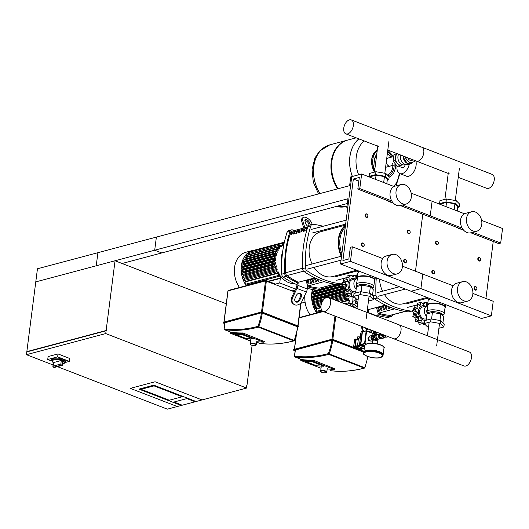 <?xml version="1.0" encoding="UTF-8"?>
<svg xmlns="http://www.w3.org/2000/svg" width="529" height="529" viewBox="0 0 529 529"><rect width="100%" height="100%" fill="white"/><g stroke="black" fill="none" stroke-linecap="round" stroke-linejoin="round"><path stroke-width="0.79" d="M347.341 203.506L122.106 263.495L161.748 252.935L154.699 250.21L156.379 237.111L37.453 268.778L26.84 351.62L106.124 330.506L105.734 333.568L246.633 388.048L246.765 385.059M154.699 250.21L35.774 281.884L115.058 260.771L106.124 330.506M57.396 366.65L167.349 409.162L177.261 406.523L130.293 388.365L177.261 406.523L181.222 405.472L138.955 389.126L181.222 405.472L182.214 405.207L173.995 402.027L186.876 398.595L195.095 401.776L182.214 405.207L173.995 402.027L186.876 398.595L195.095 401.776L196.087 401.511L153.82 385.165L196.087 401.511L202.032 399.924L155.07 381.766L202.032 399.924L246.633 388.048M154.005 385.886L141.117 389.311L169.3 400.208L182.181 396.776L154.005 385.886L182.181 396.776L169.3 400.208L141.117 389.311L154.005 385.886M138.955 389.126L153.82 385.165L138.955 389.126M130.293 388.365L155.07 381.766L130.293 388.365M62.627 360.024A6.963 2.209 -172.7 0 0 55.499 358.966A6.963 2.209 -172.7 0 0 51.531 360.434L51.644 359.555A6.963 2.209 7.3 0 1 55.77 358.087A6.963 2.209 7.3 0 1 63.017 359.257A6.963 2.209 7.3 0 1 65.464 361.327L65.351 362.2A6.963 2.209 -172.7 0 0 63.169 360.236L62.647 364.309A0.926 0.575 112.6 0 1 61.906 365.327A0.926 0.694 75.1 0 0 62.257 365.354A0.926 0.926 0 0 0 62.938 364.574L62.647 364.309A6.963 2.209 -172.7 0 0 62.382 364.203A6.963 2.209 -172.7 0 0 62.105 364.104L62.627 360.024L61.291 360.507L60.842 364.005A0.926 0.694 75.1 0 0 61.437 365.149A0.926 0.503 -70.2 0 0 62.105 364.104L60.842 364.005L52.907 366.213A0.926 0.926 0 0 0 53.469 367.186A0.926 0.575 -67.4 0 0 53.713 367.205A0.926 0.694 -104.9 0 1 53.118 366.055L53.568 362.563L61.291 360.507M63.169 360.236L62.72 364.726M51.584 360.983L47.729 359.495L48.099 356.579L58.011 353.941L69.755 358.483L69.378 361.393L65.279 362.484M47.729 359.495L57.641 356.85L69.378 361.393M58.011 353.941L57.641 356.85M247.023 384.993L252.108 345.318M226.267 303.772L115.058 260.771M53.065 364.97L26.45 354.681L105.734 333.568M106.084 330.797L26.807 351.911L26.45 354.681M106.362 330.599L26.84 351.62M300.975 303.262L305.088 302.171M304.803 297.642L303.56 297.972M351.739 176.646L350.753 176.904L349.629 185.646L97.905 252.677L96.232 265.783L347.95 198.745L346.832 207.48L347.824 207.216L351.739 176.646L361.651 174.001L359.786 188.562L357.802 189.091L359.297 177.446L353.352 179.027L342.904 260.559L348.849 258.979L350.343 247.327L352.327 246.798L350.462 261.359L340.55 263.997L351.739 176.646M347.745 207.837L346.832 207.48M364.19 245.324A1.858 1.389 75.1 0 0 362.299 242.983A1.858 1.389 75.1 0 0 361.367 244.233A1.858 1.389 75.1 0 0 363.258 246.574A1.858 1.389 75.1 0 0 364.19 245.324M364.15 245.185A1.547 1.157 -104.9 0 1 362.788 246.183A1.547 1.157 -104.9 0 1 361.803 244.272A1.547 1.157 -104.9 0 1 363.165 243.274A1.547 1.157 -104.9 0 1 364.15 245.185M434.633 272.567A1.858 1.389 75.1 0 0 432.748 270.226A1.858 1.389 75.1 0 0 431.816 271.476A1.858 1.389 75.1 0 0 433.707 273.817A1.858 1.389 75.1 0 0 434.633 272.567M434.6 272.422A1.547 1.157 -104.9 0 1 433.238 273.427A1.547 1.157 -104.9 0 1 432.253 271.516A1.547 1.157 -104.9 0 1 433.615 270.517A1.547 1.157 -104.9 0 1 434.6 272.422M365.103 215.118A1.858 1.389 -104.9 0 1 366.028 213.868A1.858 1.389 -104.9 0 1 367.919 216.209A1.858 1.389 -104.9 0 1 366.987 217.459A1.858 1.389 -104.9 0 1 365.103 215.118M365.532 215.158A1.547 1.157 75.1 0 0 366.518 217.062A1.547 1.157 75.1 0 0 367.88 216.063A1.547 1.157 75.1 0 0 366.895 214.152A1.547 1.157 75.1 0 0 365.532 215.158M435.546 242.361A1.858 1.389 -104.9 0 1 436.478 241.112A1.858 1.389 -104.9 0 1 438.369 243.446A1.858 1.389 -104.9 0 1 437.437 244.696A1.858 1.389 -104.9 0 1 435.546 242.361M435.982 242.394A1.547 1.157 75.1 0 0 436.967 244.305A1.547 1.157 75.1 0 0 438.329 243.307A1.547 1.157 75.1 0 0 437.344 241.396A1.547 1.157 75.1 0 0 435.982 242.394M406.457 261.67A1.858 1.389 -104.9 0 1 405.525 262.92A1.858 1.389 -104.9 0 1 403.64 260.579A1.858 1.389 -104.9 0 1 404.573 259.329A1.858 1.389 -104.9 0 1 406.457 261.67M406.417 261.524A1.547 1.157 75.1 0 0 405.432 259.62A1.547 1.157 75.1 0 0 404.07 260.618A1.547 1.157 75.1 0 0 405.062 262.529A1.547 1.157 75.1 0 0 406.417 261.524M476.907 288.913A1.858 1.389 -104.9 0 1 475.974 290.163A1.858 1.389 -104.9 0 1 474.09 287.822A1.858 1.389 -104.9 0 1 475.016 286.573A1.858 1.389 -104.9 0 1 476.907 288.913M476.867 288.768A1.547 1.157 75.1 0 0 475.882 286.857A1.547 1.157 75.1 0 0 474.52 287.862A1.547 1.157 75.1 0 0 475.511 289.773A1.547 1.157 75.1 0 0 476.867 288.768M407.37 231.464A1.858 1.389 75.1 0 0 409.254 233.805A1.858 1.389 75.1 0 0 410.187 232.555A1.858 1.389 75.1 0 0 408.302 230.214A1.858 1.389 75.1 0 0 407.37 231.464M407.799 231.497A1.547 1.157 -104.9 0 1 409.162 230.499A1.547 1.157 -104.9 0 1 410.154 232.41A1.547 1.157 -104.9 0 1 408.791 233.408A1.547 1.157 -104.9 0 1 407.799 231.497M477.819 258.707A1.858 1.389 75.1 0 0 479.704 261.042A1.858 1.389 75.1 0 0 480.636 259.792A1.858 1.389 75.1 0 0 478.752 257.458A1.858 1.389 75.1 0 0 477.819 258.707M478.249 258.741A1.547 1.157 -104.9 0 1 479.611 257.742A1.547 1.157 -104.9 0 1 480.596 259.653A1.547 1.157 -104.9 0 1 479.241 260.652A1.547 1.157 -104.9 0 1 478.249 258.741M382.487 334.434A1.858 1.078 111.1 0 1 381.264 334.976L381.733 335.161A1.858 1.078 -68.9 0 0 382.956 334.612M377.971 332.688L372.224 333.905L372.032 335.36L376.78 334.097L380.06 334.249M380.146 334.454L377.117 334.315L372.032 335.36M376.78 334.097L376.965 332.635M379.683 352.036A9.753 3.095 7.3 0 1 383.108 354.939L383.016 355.667A9.753 3.095 7.3 0 0 379.591 352.764A9.753 3.095 7.3 0 0 365.949 351.567A9.753 3.095 7.3 0 0 363.674 353.187L363.767 352.459A9.753 3.095 7.3 0 1 369.54 350.396A9.753 3.095 7.3 0 1 379.683 352.036M370.816 341.093L368.587 340.451L367.9 338.044L369.526 336.259M368.773 337.502L368.753 338.785M368.931 339.406L369.182 340.292L368.587 340.451M368.495 337.886L367.9 338.044M369.182 340.292L369.599 340.451M360.189 336.272A1.699 0.542 -172.7 0 0 358.298 336.213A1.699 0.542 -172.7 0 0 357.902 336.497L357.63 338.646M358.45 338.428L357.187 338.937M356.526 339.499A0.463 0.35 75.1 0 0 356.116 339.803L355.296 346.211A0.463 0.35 75.1 0 0 355.594 346.779L360.758 348.776A0.463 0.35 75.1 0 0 361.076 348.69M361.512 348.637L361.168 349.398L354.866 346.654L355.838 339.082L357.135 339.281L357.207 338.758M359.7 337.925L358.457 338.388L357.485 345.959L363.998 348.644M363.205 331.557L362.729 331.372A0.694 0.522 75.1 0 0 362.114 331.822L360.514 344.346A0.694 0.522 75.1 0 0 360.957 345.206L364.521 346.581M366.233 330.79L362.411 331.941L360.804 344.458L364.567 346.217M361.737 331.637A0.694 0.522 75.1 0 0 361.128 332.086L359.522 344.61A0.694 0.522 75.1 0 0 359.965 345.47L364.441 347.203M379.326 334.414L378.804 335.141L379.491 337.548L380.06 337.396M378.804 335.141L379.372 334.989M379.491 337.548L381.713 338.19M385.145 337.231A2.48 1.851 -104.9 0 1 384.907 337.317A2.48 1.851 -104.9 0 1 383.968 337.251A2.48 1.851 -104.9 0 1 382.718 336.034M384.702 337.357A2.48 1.851 -104.9 0 1 384.51 337.423A2.48 1.851 -104.9 0 1 383.571 337.357A2.48 1.851 -104.9 0 1 382.315 336.12M388.107 336.609A2.784 2.09 -104.9 0 1 387.493 336.371M384.338 335.148L384.319 335.214A2.784 2.09 -104.9 0 0 386.97 337.085L388.379 336.709M383.889 334.976A2.632 1.527 111.1 0 1 381.925 336.06L381.455 335.882A2.632 1.527 111.1 0 1 380.708 334.672M383.419 334.791A2.632 1.527 111.1 0 1 381.455 335.882M384.576 335.485L383.069 335.842M385.965 337.033L385.403 337.185A2.48 1.851 -104.9 0 1 383.208 335.895M384.504 337.138A2.242 1.68 -104.9 0 1 382.877 335.955M385.019 337.284L384.656 337.78L382.487 336.94L382.255 336.127M384.656 337.78L382.282 338.415L380.113 337.575L379.326 334.824L379.61 334.434M379.326 334.824L380.377 334.546M380.113 337.575L382.487 336.94M381.336 333.991L380.12 334.447L379.809 333.396M382.394 334.394L381.178 334.85L380.12 334.447M382.322 334.546L381.264 334.143M363.8 352.314A9.753 3.095 7.3 0 1 363.807 352.169A9.753 3.095 7.3 0 1 369.579 350.105A9.753 3.095 7.3 0 1 379.723 351.745A9.753 3.095 7.3 0 1 383.148 354.648A9.753 3.095 7.3 0 1 383.122 354.794M377.303 338.851L374.697 337.614L376.555 339.089L377.362 338.891L377.19 340.279A2.01 0.641 -172.7 0 0 376.483 339.678A2.01 0.641 -172.7 0 0 373.666 339.433A2.01 0.641 -172.7 0 0 373.196 339.77L373.117 339.942M374.81 337.449L374.01 336.649L376.278 334.969M374.38 336.556L375.041 335.624M373.196 339.77L374.01 336.649L374.763 337.535M373.95 337.191L374.697 337.614M373.613 336.008L374.01 336.649L374.089 336.127L373.712 335.651L373.659 336.755L374.01 336.649L373.295 338.97M373.659 336.755L373.375 337.833M376.469 334.672L375.015 335.578M374.968 335.512L374.089 336.127M373.778 335.201L373.137 335.803A2.01 1.508 -104.9 0 0 372.132 337.158A2.01 1.508 -104.9 0 0 373.223 339.552M242.289 334.659L253.563 339.016L246.296 338.567L235.021 334.209L242.289 334.659L253.563 339.016L246.296 338.567L235.021 334.209L242.289 334.659M255.937 345.153A3.095 0.979 -172.7 0 0 256.135 345.047A3.095 0.979 -172.7 0 0 256.353 344.743A3.095 0.979 -172.7 0 0 255.262 343.824A3.095 0.979 -172.7 0 0 252.042 343.301A3.095 0.979 -172.7 0 0 250.21 343.956A3.095 0.979 -172.7 0 0 250.349 344.306A3.095 0.979 -172.7 0 0 250.508 344.458M251.46 345.113A2.784 0.886 7.3 0 1 250.601 344.597A2.784 0.886 7.3 0 1 251.718 343.724A2.784 0.886 7.3 0 1 255.031 344.167A2.784 0.886 7.3 0 1 255.811 345.265A2.784 0.886 7.3 0 1 251.46 345.113M224.918 322.776L261.419 312.824L297.82 326.902M242.818 333.197A0.622 0.357 111.1 0 1 242.791 333.323L242.732 334.077L263.634 342.157L264.632 341.774A0.622 0.357 -68.9 0 0 264.652 341.641L242.844 332.959A212.969 123.898 -68.9 0 1 231.239 332.318A0.622 0.357 111.1 0 1 231.147 332.285M264.652 341.641L242.844 332.959M312.738 361.902L324.012 366.26L316.745 365.81L305.471 361.452L312.738 361.902L324.012 366.26L316.745 365.81L305.471 361.452L312.738 361.902M326.386 372.396A3.095 0.979 -172.7 0 0 326.585 372.29A3.095 0.979 -172.7 0 0 326.803 371.986A3.095 0.979 -172.7 0 0 325.712 371.06A3.095 0.979 -172.7 0 0 322.492 370.545A3.095 0.979 -172.7 0 0 320.66 371.199A3.095 0.979 -172.7 0 0 320.799 371.543A3.095 0.979 -172.7 0 0 320.958 371.695M321.91 372.356A2.784 0.886 7.3 0 1 321.05 371.841A2.784 0.886 7.3 0 1 322.168 370.961A2.784 0.886 7.3 0 1 325.48 371.404A2.784 0.886 7.3 0 1 326.261 372.509A2.784 0.886 7.3 0 1 321.91 372.356M295.367 350.019L331.868 340.068L363.807 352.162M313.267 360.441A0.622 0.357 111.1 0 1 313.241 360.566L313.181 361.32L334.077 369.401L335.082 369.011A0.622 0.357 -68.9 0 0 335.102 368.885L313.294 360.203A212.969 123.898 -68.9 0 1 301.689 359.561A0.622 0.357 111.1 0 1 301.596 359.522M335.102 368.885L313.294 360.203M386.613 159.355A4.166 3.121 -104.9 0 1 388.253 157.992A4.166 3.121 75.1 0 0 386.613 159.355M395.923 164.565L390.395 166.033A4.166 3.121 -104.9 0 1 386.216 162.416A4.166 3.121 75.1 0 0 390.395 166.033A4.166 3.121 75.1 0 0 392.478 163.236M397.067 165.947A9.753 5.674 -68.9 0 0 399.765 173.591L406.338 176.137A9.753 5.674 -68.9 0 0 408.679 176.21A9.753 5.674 -68.9 0 0 414.71 170.113A9.753 5.674 -68.9 0 0 415.814 160.895M399.765 173.591A9.753 5.674 -68.9 0 0 402.106 173.671A9.753 5.674 -68.9 0 0 409.314 164.056M405.247 164.658A3.3 1.918 111.1 0 1 402.886 167.6A3.3 1.918 111.1 0 1 402.093 167.574L398.277 166.099M412.732 162.138A7.122 5.33 -104.9 0 1 410.378 163.772L407.608 164.512A7.122 5.33 -104.9 0 1 404.916 164.327A7.122 5.33 -104.9 0 1 400.466 154.964M410.378 163.772A7.122 5.33 -104.9 0 1 407.694 163.587A7.122 5.33 -104.9 0 1 403.442 158.435A7.122 5.33 -104.9 0 1 403.078 155.969M402.827 164.823L401.815 165.094A6.189 4.635 -104.9 0 1 401.518 165.16A6.189 4.635 -104.9 0 1 399.481 164.936A6.189 4.635 -104.9 0 1 397.577 163.633A6.189 4.635 -104.9 0 1 396.909 162.826A6.189 4.635 -104.9 0 1 395.48 157.827A6.189 4.635 -104.9 0 1 395.613 156.776A6.189 4.635 -104.9 0 1 397.358 153.76M395.48 157.827L395.117 160.651L396.909 162.826M397.034 153.635L395.976 153.952L395.613 156.776M397.577 163.633L399.369 165.808L401.518 165.16M395.976 153.952L393.993 154.481L393.133 161.18L397.385 166.337L399.369 165.808M395.117 160.651L393.133 161.18M396.929 153.595L393.993 154.481M410.55 160.426A4.166 3.121 75.1 0 0 411.423 159.196M414.908 160.545L414.782 161.524L407.694 163.587L403.442 158.435L403.726 156.22M405.657 164.552L404.711 164.803A6.652 4.986 -104.9 0 1 399.051 161.762A6.652 4.986 -104.9 0 1 398.601 154.243M413.321 159.93L411.602 160.386A4.166 3.121 -104.9 0 1 407.714 157.761M409.671 163.064L405.426 157.907L405.551 156.928M403.442 158.435L405.426 157.907M318.557 193.918L313.307 182.201L312.05 169.664L314.841 158.164L319.509 151.109L329.779 144.873A31.885 23.878 75.1 0 0 313.796 166.331A31.885 23.878 75.1 0 0 320.045 193.521A31.885 23.878 -104.9 0 1 313.796 166.331A31.885 23.878 -104.9 0 1 329.779 144.873A31.885 23.878 75.1 0 0 329.732 144.886A31.885 23.878 75.1 0 0 313.75 166.344A31.885 23.878 75.1 0 0 319.992 193.535M336.418 206.416A31.885 23.878 75.1 0 0 346.191 206.495A31.885 23.878 -104.9 0 1 336.418 206.416M337.489 188.879A31.885 23.878 -104.9 0 1 331.24 161.689A31.885 23.878 -104.9 0 1 347.222 140.231A31.885 23.878 -104.9 0 1 347.52 140.152M338.077 188.721A31.885 23.878 -104.9 0 1 331.835 161.53A31.885 23.878 -104.9 0 1 347.817 140.073L356.189 137.838M349.874 156.723A31.885 23.878 75.1 0 0 352.36 176.481A31.885 23.878 -104.9 0 1 349.874 156.723A31.885 23.878 -104.9 0 1 358.874 138.876A31.885 23.878 75.1 0 0 349.874 156.723M395.91 153.198A28.348 21.226 -104.9 0 1 396.201 153.813M399.269 173.353A28.348 21.226 -104.9 0 1 399.256 173.406A28.348 21.226 -104.9 0 1 393.993 186.512M358.649 174.801A28.348 21.226 -104.9 0 1 364.216 140.945M349.444 119.838A7.479 4.351 111.1 0 1 351.243 119.898A7.479 4.351 111.1 0 1 353.055 127.02A7.479 4.351 111.1 0 1 347.646 133.903A7.479 4.351 111.1 0 1 345.847 133.844A7.479 4.351 111.1 0 1 344.035 126.715A7.479 4.351 111.1 0 1 349.444 119.838M418.095 161.14A7.479 4.351 -68.9 0 0 423.504 154.263A7.479 4.351 -68.9 0 0 421.692 147.141A7.479 4.351 111.1 0 1 423.504 154.263A7.479 4.351 111.1 0 1 418.095 161.14A7.479 4.351 111.1 0 1 416.297 161.081A7.479 4.351 -68.9 0 0 418.095 161.14M419.894 147.075A7.479 4.351 111.1 0 1 421.692 147.141L492.142 174.378A7.479 4.351 -68.9 0 1 493.954 181.5A7.479 4.351 -68.9 0 1 488.545 188.384A7.479 4.351 -68.9 0 1 486.746 188.324L458.253 177.308M387.254 180.158L388.789 179.754L385.403 176.336L375.57 174.636L369.13 176.355L369.996 177.228M386.798 183.728L387.34 179.503L384.451 176.587L376.066 175.145L370.578 176.607L370.472 177.413M388.789 179.754L389.159 176.838L385.773 173.426L375.94 171.727L369.5 173.446L369.13 176.355M385.403 176.336L385.773 173.426M375.57 174.636L375.94 171.727M383.69 182.525L384.451 176.587M375.524 179.371L376.066 175.145M457.704 207.401L459.238 206.991L455.846 203.579L446.02 201.88L439.579 203.599L440.445 204.472M457.248 210.972L457.79 206.74L454.9 203.83L446.516 202.382L441.027 203.85L440.921 204.657M459.238 206.991L459.608 204.082L456.223 200.67L446.39 198.97L439.949 200.683L439.579 203.599M455.846 203.579L456.223 200.67M446.02 201.88L446.39 198.97M454.14 209.768L454.9 203.83M445.973 206.614L446.516 202.382M356.645 270.564L357.227 271.291A10.216 3.24 -172.7 0 0 358.325 272.23M375.266 277.546L375.848 277.646M355.376 269.73L356.11 270.471L358.232 270.835M355.68 292.907A7.432 5.561 -104.9 0 1 352.777 292.742A7.432 5.561 -104.9 0 1 348.036 283.577A7.432 5.561 -104.9 0 1 354.569 278.77A7.432 5.561 -104.9 0 1 355.052 278.981M355.845 291.585L355.468 291.684A6.189 4.635 -104.9 0 1 353.127 291.525A6.189 4.635 -104.9 0 1 349.14 285.382A6.189 4.635 -104.9 0 1 352.281 279.722L357.035 278.452A6.189 4.635 -104.9 0 1 357.333 278.393M354.496 297.067L353.365 297.364L351.957 296.405M347.487 281.111L343.896 282.063L343.652 278.585L347.024 277.685A1.547 1.157 75.1 0 0 347.189 279.504A1.653 1.237 -104.9 0 1 347.487 281.111A1.653 1.237 -104.9 0 1 346.832 281.653A1.653 1.237 -104.9 0 1 346.383 281.659A1.547 1.157 75.1 0 0 345.953 281.666A1.547 1.157 75.1 0 0 345.219 282.486A1.547 1.157 75.1 0 0 346.065 284.093A1.653 1.237 -104.9 0 1 346.931 285.402A1.653 1.237 -104.9 0 1 346.277 286.639A1.547 1.157 75.1 0 0 345.682 288.166A1.547 1.157 75.1 0 0 346.984 289.125A1.653 1.237 -104.9 0 1 348.188 289.793A1.653 1.237 -104.9 0 1 348.155 291.38A1.547 1.157 75.1 0 0 348.287 293.198A1.547 1.157 75.1 0 0 349.279 293.502A1.547 1.157 75.1 0 0 349.695 293.251A1.653 1.237 -104.9 0 1 350.138 292.993A1.653 1.237 -104.9 0 1 350.912 293.106A1.653 1.237 -104.9 0 1 351.507 294.613A1.547 1.157 75.1 0 0 352.334 296.24A1.547 1.157 75.1 0 0 352.731 296.227L348.961 297.139L347.282 294.031M346.204 294.184L344.915 294.098L344.604 290.752L342.309 289.065L343.347 286.361L341.853 283.385L342.891 282.592M345.219 282.486L341.853 283.385M345.682 288.166L342.309 289.065M348.287 293.198L344.915 294.098M352.731 296.227A1.547 1.157 75.1 0 0 353.471 295.374A1.653 1.237 -104.9 0 1 353.98 294.593M352.334 296.24L348.961 297.139M356.751 278.532A1.653 1.237 -104.9 0 1 356.434 278.413A1.653 1.237 -104.9 0 1 355.838 276.898A1.547 1.157 75.1 0 0 355.019 275.272A1.547 1.157 75.1 0 0 354.615 275.285A1.547 1.157 75.1 0 0 353.875 276.138A1.653 1.237 -104.9 0 1 353.088 277.051A1.653 1.237 -104.9 0 1 352.969 277.07A1.653 1.237 -104.9 0 1 351.904 276.039A1.547 1.157 75.1 0 0 350.608 275.047A1.547 1.157 75.1 0 0 350.046 276.594A1.653 1.237 -104.9 0 1 349.695 278.056L349.345 278.148M346.568 277.685L347.242 275.94L350.608 275.047M346.931 285.402L343.347 286.361M348.188 289.793L344.604 290.752M350.912 293.106L347.328 294.058M343.652 278.585L347.421 277.454A1.547 1.157 75.1 0 0 347.024 277.685M349.695 278.056A1.653 1.237 -104.9 0 1 349.524 278.122A1.653 1.237 -104.9 0 1 348.439 277.778A1.547 1.157 75.1 0 0 347.421 277.454M356.162 289.138A6.189 4.635 -104.9 0 1 353.901 282.949A6.189 4.635 -104.9 0 1 357.035 278.452M357.359 278.439A8.98 2.85 7.3 0 1 357.148 277.665A8.98 2.85 7.3 0 1 362.464 275.768A8.98 2.85 7.3 0 1 371.801 277.275A8.98 2.85 7.3 0 1 374.955 279.947A8.98 2.85 7.3 0 1 374.552 280.641M357.597 286.334L356.817 285.171A8.669 2.751 7.3 0 1 356.599 284.397L357.419 277.996A8.669 2.751 7.3 0 1 362.55 276.164A8.669 2.751 7.3 0 1 371.563 277.619A8.669 2.751 7.3 0 1 374.611 280.198L373.791 286.606A8.669 2.751 7.3 0 1 373.381 287.293L372.337 288.219M356.599 284.397A8.669 2.751 7.3 0 1 361.73 282.565A8.669 2.751 7.3 0 1 370.743 284.027A8.669 2.751 7.3 0 1 373.791 286.606M357.591 286.374L357.637 286.01A7.432 2.354 7.3 0 1 362.034 284.443A7.432 2.354 7.3 0 1 369.764 285.693A7.432 2.354 7.3 0 1 372.376 287.902L372.284 288.609M356.89 282.096A3.068 2.295 75.1 0 0 357.154 286.493M358.093 299.903L357.148 299.738L353.762 296.326L354.132 293.41L360.573 291.697L370.406 293.397L373.791 296.809L373.421 299.718L368.462 301.041M353.762 296.326L360.203 294.607L370.029 296.306L373.421 299.718M360.573 291.697L360.203 294.607M370.406 293.397L370.029 296.306M358.298 272.448L358.49 270.934M355.667 293.006L356.473 286.672L361.968 285.21L370.353 286.658L373.243 289.568L372.482 295.486M370.353 286.658L369.506 293.238M361.968 285.21L361.128 291.79M357.148 277.665L357.71 273.295A8.98 2.85 7.3 0 1 360.381 271.668M427.095 297.807L427.677 298.535A10.216 3.24 -172.7 0 0 428.774 299.467M445.709 304.79L446.297 304.889M425.825 296.974L426.559 297.715L428.682 298.078M426.123 320.151A7.432 5.561 -104.9 0 1 423.226 319.985A7.432 5.561 -104.9 0 1 418.485 310.821A7.432 5.561 -104.9 0 1 425.018 306.013A7.432 5.561 -104.9 0 1 425.501 306.225M426.295 318.828L425.918 318.927A6.189 4.635 -104.9 0 1 423.577 318.769A6.189 4.635 -104.9 0 1 419.583 312.626A6.189 4.635 -104.9 0 1 422.731 306.965L427.485 305.696A6.189 4.635 -104.9 0 1 427.776 305.63M424.946 324.31L423.815 324.608L422.406 323.649M417.936 308.354L414.346 309.306L414.101 305.822L417.474 304.929A1.547 1.157 75.1 0 0 417.639 306.747A1.653 1.237 -104.9 0 1 417.936 308.354A1.653 1.237 -104.9 0 1 417.282 308.896A1.653 1.237 -104.9 0 1 416.826 308.903A1.547 1.157 75.1 0 0 416.402 308.91A1.547 1.157 75.1 0 0 415.668 309.729A1.547 1.157 75.1 0 0 416.515 311.336A1.653 1.237 -104.9 0 1 417.381 312.646A1.653 1.237 -104.9 0 1 416.726 313.882A1.547 1.157 75.1 0 0 416.131 315.41A1.547 1.157 75.1 0 0 417.434 316.368A1.653 1.237 -104.9 0 1 418.637 317.036A1.653 1.237 -104.9 0 1 418.604 318.623A1.547 1.157 75.1 0 0 418.737 320.442A1.547 1.157 75.1 0 0 419.728 320.739A1.547 1.157 75.1 0 0 420.145 320.495A1.653 1.237 -104.9 0 1 420.588 320.23A1.653 1.237 -104.9 0 1 421.362 320.343A1.653 1.237 -104.9 0 1 421.957 321.857A1.547 1.157 75.1 0 0 422.783 323.483A1.547 1.157 75.1 0 0 423.18 323.47L419.411 324.376L417.731 321.275M416.654 321.427L415.364 321.341L415.053 317.995L412.759 316.309L413.797 313.604L412.303 310.629L413.341 309.829M415.668 309.729L412.303 310.629M416.131 315.41L412.759 316.309M418.737 320.442L415.364 321.341M423.18 323.47A1.547 1.157 75.1 0 0 423.921 322.617A1.653 1.237 -104.9 0 1 424.43 321.837M422.783 323.483L419.411 324.376M427.201 305.775A1.653 1.237 -104.9 0 1 426.883 305.65A1.653 1.237 -104.9 0 1 426.288 304.142A1.547 1.157 75.1 0 0 425.468 302.515A1.547 1.157 75.1 0 0 425.065 302.528A1.547 1.157 75.1 0 0 424.324 303.382A1.653 1.237 -104.9 0 1 423.537 304.287A1.653 1.237 -104.9 0 1 423.418 304.314A1.653 1.237 -104.9 0 1 422.347 303.276A1.547 1.157 75.1 0 0 421.058 302.284A1.547 1.157 75.1 0 0 420.495 303.838A1.653 1.237 -104.9 0 1 420.145 305.299L419.795 305.392M417.017 304.929L417.692 303.183L421.058 302.284M417.381 312.646L413.797 313.604M418.637 317.036L415.053 317.995M421.362 320.343L417.778 321.301M414.101 305.822L417.87 304.697A1.547 1.157 75.1 0 0 417.474 304.929M420.145 305.299A1.653 1.237 -104.9 0 1 419.973 305.365A1.653 1.237 -104.9 0 1 418.889 305.021A1.547 1.157 75.1 0 0 417.87 304.697M426.612 316.382A6.189 4.635 -104.9 0 1 424.351 310.186A6.189 4.635 -104.9 0 1 427.485 305.696M427.809 305.683A8.98 2.85 7.3 0 1 427.597 304.902A8.98 2.85 7.3 0 1 432.914 303.011A8.98 2.85 7.3 0 1 442.251 304.519A8.98 2.85 7.3 0 1 445.405 307.184A8.98 2.85 7.3 0 1 445.001 307.885M428.047 313.571L427.267 312.414A8.669 2.751 7.3 0 1 427.048 311.641L427.868 305.233A8.669 2.751 7.3 0 1 433 303.401A8.669 2.751 7.3 0 1 442.013 304.863A8.669 2.751 7.3 0 1 445.061 307.442L444.241 313.842A8.669 2.751 7.3 0 1 443.831 314.537L442.786 315.463M427.048 311.641A8.669 2.751 7.3 0 1 432.18 309.809A8.669 2.751 7.3 0 1 441.193 311.264A8.669 2.751 7.3 0 1 444.241 313.842M428.04 313.618L428.087 313.254A7.432 2.354 7.3 0 1 432.484 311.687A7.432 2.354 7.3 0 1 440.214 312.93A7.432 2.354 7.3 0 1 442.826 315.145L442.733 315.853M427.339 309.339A3.068 2.295 75.1 0 0 427.604 313.737M428.536 327.14L427.597 326.982L424.205 323.569L424.582 320.653L431.023 318.941L440.855 320.64L444.241 324.052L443.871 326.962L438.911 328.284M424.205 323.569L430.652 321.85L440.478 323.55L443.871 326.962M431.023 318.941L430.652 321.85M440.855 320.64L440.478 323.55M428.748 299.692L428.94 298.177M426.116 320.25L426.923 313.915L432.418 312.454L440.802 313.902L443.692 316.811L442.932 322.73M440.802 313.902L439.956 320.481M432.418 312.454L431.571 319.033M427.597 304.902L428.153 300.538A8.98 2.85 7.3 0 1 430.831 298.911M326.691 297.463A7.479 4.351 -68.9 0 0 321.282 304.34A7.479 4.351 -68.9 0 0 323.093 311.469A7.479 4.351 -68.9 0 0 324.892 311.528A7.479 4.351 -68.9 0 0 330.301 304.644A7.479 4.351 -68.9 0 0 328.489 297.523A7.479 4.351 -68.9 0 0 326.691 297.463M395.342 338.765A7.479 4.351 111.1 0 1 393.543 338.705A7.479 4.351 -68.9 0 0 395.342 338.765A7.479 4.351 -68.9 0 0 400.751 331.888A7.479 4.351 -68.9 0 0 398.939 324.766A7.479 4.351 111.1 0 1 400.751 331.888A7.479 4.351 111.1 0 1 395.342 338.765M397.14 324.7A7.479 4.351 -68.9 0 1 398.939 324.766L469.388 352.003A7.479 4.351 111.1 0 1 471.2 359.125A7.479 4.351 111.1 0 1 465.791 366.008A7.479 4.351 111.1 0 1 463.993 365.949L323.093 311.469M254.654 250.091A22.595 16.921 75.1 0 0 252.677 250.455A22.595 16.921 75.1 0 0 241.35 265.664A22.595 16.921 75.1 0 0 246.276 285.686M252.677 250.455L245.892 252.26A22.595 16.921 75.1 0 0 234.565 267.469A22.595 16.921 75.1 0 0 239.498 287.492M283.842 244.669L283.332 244.801M282.221 245.78L282.539 243.327A0.622 0.463 -104.9 0 1 283.478 243.69L283.299 245.092A20.274 15.189 75.1 0 0 282.221 245.78L281.745 245.906M247.612 255.309L247.076 255.104L279.821 246.382A0.622 0.463 75.1 0 1 279.967 245.218L281.944 245.985A20.274 15.189 75.1 0 0 280.952 246.818L278.723 247.413M246.289 257.478L245.357 257.114L278.102 248.399A0.622 0.463 75.1 0 1 278.247 247.228L279.927 247.883A20.274 15.189 75.1 0 0 279.186 248.815L276.958 249.41M245.112 259.699L244.034 259.283L276.779 250.561A0.622 0.463 75.1 0 1 276.925 249.397L278.413 249.972A20.274 15.189 75.1 0 0 277.851 250.977L245.112 259.699A20.274 15.189 75.1 0 0 245.039 259.832M244.127 261.994L243.029 261.571L275.774 252.849A0.622 0.463 75.1 0 1 275.926 251.685L277.275 252.207A20.274 15.189 75.1 0 0 276.865 253.272L244.127 261.994A20.274 15.189 75.1 0 0 244.014 262.318M243.439 264.407L242.315 263.971L275.06 255.249A0.622 0.463 75.1 0 1 275.206 254.085L276.462 254.575A20.274 15.189 75.1 0 0 276.184 255.686L243.439 264.407A20.274 15.189 75.1 0 0 243.347 264.877M275.781 258.212L274.604 257.755A0.622 0.463 -104.9 0 1 274.749 256.585L275.933 257.048A20.274 15.189 75.1 0 0 275.781 258.212L243.042 266.927A20.274 15.189 75.1 0 0 242.99 267.515M275.662 260.837L274.406 260.354A0.622 0.463 -104.9 0 1 274.551 259.19L275.682 259.627A20.274 15.189 75.1 0 0 275.662 260.837L242.917 269.559A20.274 15.189 75.1 0 0 242.93 270.253M275.821 263.581L274.472 263.052A0.622 0.463 -104.9 0 1 274.617 261.888L275.708 262.311A20.274 15.189 75.1 0 0 275.821 263.581L243.076 272.296A20.274 15.189 75.1 0 0 243.181 273.09M276.303 266.444L274.816 265.869A0.622 0.463 -104.9 0 1 274.968 264.705L276.039 265.115A20.274 15.189 75.1 0 0 276.303 266.444L243.558 275.159A20.274 15.189 75.1 0 0 243.776 276.045M277.163 269.453L275.483 268.805A0.622 0.463 -104.9 0 1 275.635 267.641L276.72 268.058A20.274 15.189 75.1 0 0 277.163 269.453L244.424 278.175A20.274 15.189 75.1 0 0 244.782 279.147M278.532 272.66L276.555 271.893A0.622 0.463 -104.9 0 1 276.7 270.729L277.831 271.165A20.274 15.189 75.1 0 0 278.532 272.66L245.787 281.375A20.274 15.189 75.1 0 0 245.985 281.765L278.73 273.05A20.274 15.189 75.1 0 0 279.537 274.458L279.358 275.86A0.622 0.463 75.1 0 1 279.048 276.277L246.302 284.999A0.622 0.463 -104.9 0 1 245.674 284.218L245.985 281.765M247.744 284.615A20.274 15.189 75.1 0 0 247.777 284.662L280.522 275.94A20.274 15.189 75.1 0 0 288.788 282.645A20.274 15.189 75.1 0 0 294.382 283.518M292.054 290.904L295.182 290.071M295.638 289.112L279.729 282.962L274.862 284.258M280.522 275.94L280.251 278.023A0.622 0.463 75.1 0 0 280.31 278.426L279.729 282.962M268.778 281.501L280.31 278.426M278.73 273.05L278.419 275.497A0.622 0.463 75.1 0 0 279.048 276.277M247.691 285.31L247.777 284.662M279.821 246.382L280.952 246.818M247.076 255.104A0.622 0.463 -104.9 0 1 246.99 253.927L279.735 245.205M278.102 248.399L279.186 248.815M245.357 257.114A0.622 0.463 -104.9 0 1 245.271 255.937L278.016 247.215M276.779 250.561L277.851 250.977M244.034 259.283A0.622 0.463 -104.9 0 1 243.948 258.099L276.693 249.384M275.774 252.849L276.865 253.272M243.029 261.571A0.622 0.463 -104.9 0 1 242.95 260.394L275.688 251.672M275.06 255.249L276.184 255.686M242.315 263.971A0.622 0.463 -104.9 0 1 242.229 262.794L274.974 254.072M242.917 269.559L241.66 269.076A0.622 0.463 -104.9 0 1 241.574 267.892L274.32 259.17M243.076 272.296L241.727 271.774A0.622 0.463 -104.9 0 1 241.641 270.597L274.386 261.875M243.558 275.159L242.07 274.584A0.622 0.463 -104.9 0 1 241.984 273.407L274.73 264.685M244.424 278.175L242.738 277.52A0.622 0.463 -104.9 0 1 242.659 276.343L275.397 267.621M245.787 281.375L243.809 280.615A0.622 0.463 -104.9 0 1 243.724 279.431L276.469 270.709M243.042 266.927L241.859 266.471A0.622 0.463 -104.9 0 1 241.773 265.293L274.518 256.572M252.075 251.103A0.622 0.463 -104.9 0 1 252.386 250.7L284.364 242.183M249.642 253.219L249.794 252.049A0.622 0.463 -104.9 0 1 250.105 251.632L282.85 242.91M312.48 289.489A22.595 16.921 75.1 0 0 311.793 292.907A22.595 16.921 75.1 0 0 316.726 312.93M304.988 294.951A22.595 16.921 75.1 0 0 309.948 314.735M343.956 281.408L343.176 281.62M341.979 284.172L313.889 291.651A20.274 15.189 75.1 0 0 313.796 292.114M343.321 286.229L313.492 294.17A20.274 15.189 75.1 0 0 313.439 294.759M342.323 289.092L313.366 296.802A20.274 15.189 75.1 0 0 313.38 297.496M344.743 291.228L313.525 299.54A20.274 15.189 75.1 0 0 313.631 300.333M344.981 294.157L330.063 298.131M323.431 299.897L314.008 302.403A20.274 15.189 75.1 0 0 314.226 303.289M347.613 296.696L345.933 296.042A0.622 0.463 -104.9 0 1 346.085 294.878L347.169 295.301A20.274 15.189 75.1 0 0 347.613 296.696L335.022 300.049M321.48 303.653L314.867 305.412A20.274 15.189 75.1 0 0 315.231 306.39M348.975 299.897L346.998 299.136A0.622 0.463 -104.9 0 1 347.15 297.972L348.28 298.409A20.274 15.189 75.1 0 0 348.975 299.897L340.484 302.158M320.924 307.369L316.236 308.619A20.274 15.189 75.1 0 0 316.435 309.009L320.951 307.805M341.165 302.423L349.18 300.293A20.274 15.189 75.1 0 0 349.986 301.702L349.808 303.104A0.622 0.463 75.1 0 1 349.497 303.52L346.244 304.387M318.193 311.859A20.274 15.189 75.1 0 0 318.227 311.898L322.168 310.854M346.323 304.42L350.972 303.183A20.274 15.189 75.1 0 0 355.964 308.149M350.972 303.183L350.701 305.266A0.622 0.463 75.1 0 0 350.76 305.669L350.701 306.112M350.046 305.861L350.76 305.669M349.18 300.293L348.869 302.74A0.622 0.463 75.1 0 0 349.497 303.52M322.128 310.807L316.752 312.242A0.622 0.463 -104.9 0 1 316.124 311.462L316.435 309.009M318.141 312.553L318.227 311.898M350.906 272.647L350.416 272.461A0.622 0.463 75.1 0 0 349.867 272.924M313.889 291.651L312.765 291.214A0.622 0.463 -104.9 0 1 312.679 290.031L313.823 289.727M353.927 270.901A0.622 0.463 -104.9 0 1 353.927 270.934L353.808 271.873M313.366 296.802L312.11 296.313A0.622 0.463 -104.9 0 1 312.024 295.136L343.295 286.811M313.525 299.54L312.176 299.017A0.622 0.463 -104.9 0 1 312.09 297.834L342.699 289.687M314.008 302.403L312.52 301.828A0.622 0.463 -104.9 0 1 312.434 300.651L344.743 292.041M314.867 305.412L313.188 304.764A0.622 0.463 -104.9 0 1 313.108 303.586L322.65 301.041M316.236 308.619L314.259 307.852A0.622 0.463 -104.9 0 1 314.173 306.675L321.169 304.81M352.783 272.151L352.909 271.172M313.492 294.17L312.308 293.714A0.622 0.463 -104.9 0 1 312.222 292.537L342.157 284.562M291.849 234.473L290.857 234.737A88.608 66.363 -104.9 0 1 291.545 232.707L292.53 232.443A88.608 66.363 75.1 0 0 291.849 234.473M292.385 232.879L291.545 232.707M292.147 232.945A87.834 65.788 75.1 0 0 291.605 234.539M294.329 233.811L293.337 234.076A88.608 66.363 -104.9 0 1 294.018 232.046L295.01 231.788A88.608 66.363 75.1 0 0 294.329 233.811M294.858 232.218L294.018 232.046M294.627 232.284A87.834 65.788 75.1 0 0 294.078 233.878M296.809 233.15L295.817 233.415A88.608 66.363 -104.9 0 1 296.498 231.391L297.49 231.127A88.608 66.363 75.1 0 0 296.809 233.15M297.338 231.563L296.498 231.391M297.1 231.623A87.834 65.788 75.1 0 0 296.557 233.223M299.282 232.496L298.29 232.76A88.608 66.363 -104.9 0 1 298.978 230.73L299.969 230.465A88.608 66.363 75.1 0 0 299.282 232.496M299.817 230.902L298.978 230.73M299.579 230.961A87.834 65.788 75.1 0 0 299.037 232.562M301.761 231.834L300.77 232.099A88.608 66.363 -104.9 0 1 301.451 230.069L302.443 229.804A88.608 66.363 75.1 0 0 301.761 231.834M302.29 230.241L301.451 230.069M302.059 230.3A87.834 65.788 75.1 0 0 301.51 231.9M304.241 231.173L303.249 231.438A88.608 66.363 -104.9 0 1 303.93 229.407L304.922 229.143A88.608 66.363 75.1 0 0 304.241 231.173M304.77 229.579L303.93 229.407M304.532 229.646A87.834 65.788 75.1 0 0 303.99 231.239M306.714 230.518L305.729 230.776A88.608 66.363 -104.9 0 1 306.41 228.753L307.303 228.515M307.17 228.945L306.41 228.753M307.012 228.984A87.834 65.788 75.1 0 0 306.47 230.578M307.785 226.954L292.101 231.133A3.095 2.321 75.1 0 0 290.705 232.535A88.608 66.363 75.1 0 0 285.548 272.792A3.095 2.321 75.1 0 0 287.016 275.596A100.603 75.349 75.1 0 0 298.263 282.274L314.914 277.844M307.832 285.958A100.603 75.349 75.1 0 0 319.476 288.146A3.095 2.321 75.1 0 0 320.098 288.093L334.731 284.199M367.457 308.89A100.603 75.349 75.1 0 0 368.713 309.518L385.363 305.088M355.905 298.488A88.608 66.363 75.1 0 0 355.997 300.036A3.095 2.321 75.1 0 0 357.465 302.839A100.603 75.349 75.1 0 0 357.697 302.998M357.24 274.809A88.608 66.363 75.1 0 0 356.685 278.38M378.281 313.201A100.603 75.349 75.1 0 0 389.926 315.39A3.095 2.321 75.1 0 0 390.547 315.337L405.181 311.442M286.189 276.29A3.095 2.321 -104.9 0 1 284.675 273.367L281.706 274.161A3.095 2.321 75.1 0 0 283.213 277.084L286.189 276.29A105.344 78.9 75.1 0 0 298.158 283.108L297.166 283.372L296.928 285.23A6.189 3.604 -68.9 0 1 296.028 288.285L291.948 296.928A6.189 4.999 123.1 0 0 293.258 303.93L294.025 304.426A6.189 4.999 -56.9 0 1 292.716 297.43L291.948 296.928M281.706 274.161A105.344 78.9 -104.9 0 1 287.082 232.165L290.057 231.371A105.344 78.9 75.1 0 0 284.675 273.367M290.057 231.371A3.095 2.321 -104.9 0 1 291.472 229.884A3.095 2.321 -104.9 0 1 292.14 229.837A105.344 78.9 75.1 0 1 295.308 230.274M291.472 229.884L288.503 230.677A3.095 2.321 75.1 0 0 287.082 232.165M322.247 287.525A105.344 78.9 75.1 0 1 322.141 287.855A3.095 2.321 -104.9 0 1 320.719 289.343A3.095 2.321 -104.9 0 1 320.058 289.389L317.083 290.183A3.095 2.321 75.1 0 0 317.75 290.137L320.719 289.343M317.083 290.183A105.344 78.9 -104.9 0 1 307.349 288.331M297 284.708A105.344 78.9 -104.9 0 1 283.213 277.084M294.025 304.426A6.189 4.999 -56.9 0 0 302.105 301.061L306.364 292.041A6.189 3.604 -68.9 0 0 307.263 288.986L307.554 286.738A105.344 78.9 75.1 0 0 320.058 289.389M343.605 280.231A105.344 78.9 75.1 0 1 342.951 282.314A3.095 2.321 -104.9 0 1 342.891 282.479M341.866 283.676A3.095 2.321 -104.9 0 1 341.536 283.802A3.095 2.321 -104.9 0 1 340.868 283.848L337.899 284.642A3.095 2.321 75.1 0 0 338.56 284.595L341.536 283.802M345.245 274.154A105.344 78.9 75.1 0 0 345.483 273.149M337.899 284.642A105.344 78.9 -104.9 0 1 304.03 271.542L306.999 270.749A3.095 2.321 -104.9 0 1 305.491 267.826L302.515 268.62A3.095 2.321 75.1 0 0 304.03 271.542M302.515 268.62A105.344 78.9 -104.9 0 1 307.898 226.617L310.867 225.83A3.095 2.321 -104.9 0 1 312.289 224.342A3.095 2.321 -104.9 0 1 312.95 224.296A105.344 78.9 75.1 0 1 323.126 226.267M312.289 224.342L309.313 225.136A3.095 2.321 75.1 0 0 307.898 226.617M331.061 228.938A105.344 78.9 75.1 0 0 329.62 228.383M310.867 225.83A105.344 78.9 75.1 0 0 305.491 267.826M306.999 270.749A105.344 78.9 75.1 0 0 340.868 283.848M308.4 281.183L309.134 283.762L308.149 284.027L307.409 281.448L308.4 281.183M308.605 281.911L307.409 281.448M308.969 283.167L308.883 283.828M310.88 280.522L311.614 283.101L310.622 283.365L309.888 280.787L310.88 280.522M311.085 281.256L309.888 280.787M311.442 282.506L311.363 283.167M313.353 279.867L314.094 282.44L313.102 282.704L312.361 280.132L313.353 279.867M313.565 280.595L312.361 280.132M313.922 281.851L313.836 282.512M315.833 279.206L316.567 281.785L315.582 282.05L314.841 279.471L315.833 279.206M316.038 279.934L314.841 279.471M316.402 281.19L316.316 281.851M318.584 279.497L319.047 281.124L318.055 281.388L317.367 278.975M318.881 280.529L318.795 281.19M321.209 280.549L320.534 280.727L320.395 280.231M315.839 278.28L306.172 280.853L307.647 286.01L324.191 281.6M305.273 280.509L306.172 280.853M315.046 277.904L298.263 282.274M304.843 227.734A6.189 3.604 -68.9 0 0 304.777 227.47L302.614 220.157L301.662 221.115L303.706 228.039M304.869 220.5A3.095 1.514 -135.2 0 1 308.705 223.84L309.108 225.202M310.245 224.885L309.657 222.881A3.095 1.514 44.8 0 0 307.521 220.19A3.095 1.514 44.8 0 0 305.114 219.793A3.095 1.514 44.8 0 0 304.962 221.069L305.696 223.555A3.095 1.514 44.8 0 0 307.997 226.359M301.662 221.115A6.189 3.035 -135.2 0 1 301.966 218.563L302.919 217.611A6.189 3.035 44.8 0 1 307.739 218.404A6.189 3.035 44.8 0 1 312.004 223.793L312.176 224.369M302.919 217.611A6.189 3.035 44.8 0 0 302.614 220.157M301.206 297.08L299.758 300.155A3.095 2.5 -56.9 0 1 295.718 301.834A3.095 2.5 -56.9 0 1 295.063 298.336L296.511 295.261A3.095 2.5 -56.9 0 1 300.551 293.575A3.095 2.5 -56.9 0 1 301.206 297.08L300.446 296.577A3.095 2.5 123.1 0 0 300.141 293.37M295.361 301.543A3.095 2.5 123.1 0 0 298.991 299.652L300.446 296.577M298.158 283.108L297.873 285.356A6.189 3.604 111.1 0 1 296.967 288.411L292.716 297.43M356.639 303.534A3.095 2.321 -104.9 0 1 355.124 300.611L352.149 301.404A3.095 2.321 75.1 0 0 353.663 304.327L356.639 303.534A105.344 78.9 75.1 0 0 357.544 304.142M356.572 274.981A105.344 78.9 75.1 0 0 356.123 278.003M355.025 297.602A105.344 78.9 75.1 0 0 355.124 300.611M352.149 301.404A105.344 78.9 -104.9 0 1 352.03 296.531M354.324 271.741A105.344 78.9 -104.9 0 1 354.529 270.742M392.697 314.768A105.344 78.9 75.1 0 1 392.591 315.099A3.095 2.321 -104.9 0 1 391.169 316.587A3.095 2.321 -104.9 0 1 390.508 316.633L387.532 317.426A3.095 2.321 75.1 0 0 388.2 317.38L391.169 316.587M367.344 309.749A105.344 78.9 75.1 0 0 368.607 310.344L367.615 310.609L367.377 312.474A6.189 3.604 -68.9 0 1 367.371 312.553M387.532 317.426A105.344 78.9 -104.9 0 1 377.799 315.568M367.443 311.951A105.344 78.9 -104.9 0 1 367.086 311.793M357.227 306.628A105.344 78.9 -104.9 0 1 353.663 304.327M377.666 316.54A6.189 3.604 -68.9 0 0 377.713 316.23L378.004 313.981A105.344 78.9 75.1 0 0 390.508 316.633M414.055 307.475A105.344 78.9 75.1 0 1 413.4 309.558A3.095 2.321 -104.9 0 1 413.341 309.723M412.316 310.92A3.095 2.321 -104.9 0 1 411.985 311.045A3.095 2.321 -104.9 0 1 411.317 311.092L408.348 311.885A3.095 2.321 75.1 0 0 409.01 311.832L411.985 311.045M415.695 301.398A105.344 78.9 75.1 0 0 415.933 300.393M408.348 311.885A105.344 78.9 -104.9 0 1 374.472 298.786L377.448 297.992A3.095 2.321 -104.9 0 1 375.934 295.07L372.965 295.863A3.095 2.321 75.1 0 0 372.971 295.982M373.646 297.939A3.095 2.321 75.1 0 0 374.472 298.786M372.965 295.863A105.344 78.9 -104.9 0 1 372.859 292.544M372.839 289.165A105.344 78.9 -104.9 0 1 372.859 287.756M376.324 277.831A105.344 78.9 75.1 0 0 375.934 295.07M377.448 297.992A105.344 78.9 75.1 0 0 411.317 311.092M378.85 308.427L379.584 311.006L378.592 311.27L377.858 308.691L378.85 308.427M379.055 309.154L377.858 308.691M379.419 310.411L379.333 311.072M381.33 307.766L382.064 310.344L381.072 310.609L380.338 308.03L381.33 307.766M381.535 308.493L380.338 308.03M381.892 309.749L381.812 310.411M383.803 307.104L384.543 309.683L383.551 309.948L382.811 307.369L383.803 307.104M384.014 307.838L382.811 307.369M384.371 309.088L384.285 309.749M386.282 306.45L387.016 309.022L386.031 309.286L385.291 306.714L386.282 306.45M386.487 307.177L385.291 306.714M386.851 308.433L386.765 309.095M389.033 306.741L389.496 308.367L388.504 308.632L387.817 306.218M389.324 307.772L389.245 308.433M391.658 307.792L390.984 307.971L390.845 307.475M386.289 305.524L376.622 308.096L378.096 313.247L394.641 308.843M375.722 307.746L376.622 308.096M385.496 305.147L368.713 309.518M365.81 328.787A3.095 2.5 123.1 0 0 367.635 328.688M368.634 329.078A3.095 2.5 -56.9 0 1 366.167 329.078A3.095 2.5 -56.9 0 1 365.255 327.768M361.75 326.413A6.189 4.999 123.1 0 0 363.707 331.174L363.985 331.352M371.351 330.122A6.189 4.999 -56.9 0 1 369.196 331.769M364.031 331.339A6.189 4.999 -56.9 0 1 362.544 326.717M368.607 310.344L368.323 312.599A6.189 3.604 111.1 0 1 368.277 312.91M314.028 267.337A23.216 17.391 75.1 0 0 324.112 275.913A23.216 17.391 75.1 0 0 332.886 276.508L355.991 270.352M345.536 225.083L320.938 231.636A23.216 17.391 75.1 0 0 312.13 263.997M384.477 294.58A23.216 17.391 75.1 0 0 394.561 303.15A23.216 17.391 75.1 0 0 403.336 303.745L426.44 297.596M379.544 279.081A23.216 17.391 75.1 0 0 382.579 291.241M345.292 227.001A23.527 17.622 75.1 0 0 341.873 253.656M345.49 225.466A24.301 18.198 75.1 0 0 341.602 255.805M345.523 225.162A24.301 18.198 75.1 0 0 341.251 256.241M397.325 273.857L391.374 275.437A10.058 7.532 -104.9 0 1 381.158 262.768A10.058 7.532 -104.9 0 1 386.196 255.996L392.141 254.416A10.058 7.532 -104.9 0 1 402.364 267.085A10.058 7.532 -104.9 0 1 397.325 273.857A10.058 7.532 -104.9 0 1 387.102 261.181A10.058 7.532 -104.9 0 1 392.141 254.416M406.272 203.969L400.327 205.556A10.058 7.532 -104.9 0 1 390.104 192.88A10.058 7.532 -104.9 0 1 395.15 186.109L401.094 184.528A10.058 7.532 -104.9 0 1 411.317 197.198A10.058 7.532 -104.9 0 1 406.272 203.969A10.058 7.532 -104.9 0 1 396.056 191.3A10.058 7.532 -104.9 0 1 401.094 184.528M388.101 200.808L388.226 201.258L392.293 202.832L392.908 202.667M388.841 201.093L388.226 201.258M350.462 261.359L420.912 288.603L422.777 274.042L420.912 288.603L411 291.241L420.912 288.603L491.362 315.846L481.45 318.484L340.55 263.997M464.495 213.776L432.1 201.245L430.236 215.806L428.252 216.335L430.236 215.806L432.1 201.245L411.159 193.151M394.045 186.532L361.651 174.001M462.201 228.164L402.338 205.021M391.751 200.921L359.786 188.562M463.444 229.943L400.36 205.55M392.994 202.7L357.802 189.091M358.821 181.143L353.352 179.027M415.477 271.225L422.783 214.219L415.477 271.225M453.148 285.786L402.443 266.18M382.698 258.549L352.327 246.798M467.768 301.1L461.824 302.681A10.058 7.532 -104.9 0 1 451.601 290.011A10.058 7.532 -104.9 0 1 456.646 283.24L462.591 281.653A10.058 7.532 -104.9 0 1 472.814 294.329A10.058 7.532 -104.9 0 1 467.768 301.1A10.058 7.532 -104.9 0 1 457.552 288.424A10.058 7.532 -104.9 0 1 462.591 281.653M476.722 231.213L470.777 232.8A10.058 7.532 -104.9 0 1 460.554 220.124A10.058 7.532 -104.9 0 1 465.599 213.352L471.544 211.772A10.058 7.532 -104.9 0 1 481.767 224.441A10.058 7.532 -104.9 0 1 476.722 231.213A10.058 7.532 -104.9 0 1 466.505 218.543A10.058 7.532 -104.9 0 1 471.544 211.772M458.55 228.045L458.676 228.502L463.358 229.91M459.291 228.336L458.676 228.502M470.81 232.786L498.702 243.578L500.685 243.049L502.55 228.488L481.608 220.388M500.685 243.049L472.787 232.264M485.926 298.462L493.233 241.462M491.362 315.846L493.226 301.285L472.893 293.423M63.361 361.241A6.348 2.01 7.3 0 1 63.037 363.8M53.455 362.603A6.348 2.01 7.3 0 1 53.555 360.037A6.348 2.01 7.3 0 1 61.43 360.48M53.469 367.186L53.984 367.384A0.926 0.926 0 0 0 54.533 367.41A0.926 0.694 -104.9 0 1 54.183 367.384A0.926 0.503 109.8 0 1 53.984 367.384A0.926 0.503 109.8 0 1 53.819 367.245M53.713 367.205L61.437 365.149A6.037 1.918 7.3 0 1 61.906 365.327L54.183 367.384A6.037 1.918 7.3 0 1 53.713 367.205M366.147 351.95A9.443 2.995 7.3 0 1 379.353 353.108A9.443 2.995 7.3 0 1 380.47 357.485A9.443 2.995 7.3 0 1 367.265 356.328A9.443 2.995 7.3 0 1 366.147 351.95M359.852 349.662L353.709 347.183M353.683 347.103L354.635 339.519M355.838 339.082L354.648 339.4L355.898 338.937M360.196 349.656L361.168 349.398M355.065 347.037L353.875 347.355L353.676 346.971L354.866 346.654M362.669 348.267L360.758 348.776M357.571 346.257L355.594 346.779M358.351 339.208L356.116 339.803M357.531 345.616L355.296 346.211M358.457 338.388L359.912 337.866M359.641 338.071A0.622 0.357 -68.9 0 0 360.117 337.383L360.659 333.131M359.773 345.344L357.485 345.959M364.263 348.571L363.787 348.697M360.368 345.622L357.683 346.336M362.114 331.822L361.128 332.086M360.514 344.346L359.522 344.61M360.957 345.206L359.965 345.47M361.003 344.842L364.772 343.837L365.003 343.493L364.574 343.453L365.684 344.194M366.18 343.949L365.003 343.493L366.61 330.975L366.174 330.936L373.381 333.594M362.411 331.941L366.174 330.936L364.574 343.453L360.804 344.458M373.441 333.442L366.577 330.784M367.212 343.652A9.443 2.995 7.3 0 1 376.45 343.718A9.443 2.995 7.3 0 1 383.446 346.7M366.941 343.85A9.753 3.095 7.3 0 1 380.576 345.047A9.753 3.095 7.3 0 1 384.008 347.95C386.778 346.647 373.196 341.337 367.093 343.638L364.666 345.47A9.753 3.095 7.3 0 1 366.941 343.85M372.442 340.795L371.47 341.053A2.632 1.971 -104.9 0 1 370.472 340.987A2.632 1.971 -104.9 0 1 368.792 337.74A2.632 1.971 -104.9 0 1 370.115 335.968L372.191 335.419A2.632 1.971 75.1 0 0 370.974 337.158A2.632 1.971 75.1 0 0 372.568 340.372M373.633 335.677A2.321 1.739 75.1 0 0 371.55 337.158A2.321 1.739 75.1 0 0 372.971 340.002M373.064 340.259A2.632 0.833 7.3 0 1 376.747 340.583A2.632 0.833 7.3 0 1 377.673 341.364L377.058 340.345A2.321 0.734 7.3 0 0 376.615 340.134A2.321 0.734 7.3 0 0 373.368 339.849A2.321 0.734 7.3 0 0 373.302 339.863L372.449 340.696A2.632 0.833 7.3 0 1 373.064 340.259M375.504 343.539A2.632 0.833 -172.7 0 0 374.003 343.347M376.708 334.421L375.98 335.889C375.742 337.813 376.681 338.884 378.804 339.102A2.632 1.971 -104.9 0 1 377.805 339.036A2.632 1.971 -104.9 0 1 376.126 335.789A2.632 1.971 -104.9 0 1 376.774 334.401M376.007 335.73A2.01 1.508 75.1 0 0 375.914 336.153A2.01 1.508 75.1 0 0 376.701 338.335M377.263 338.725A2.321 1.739 -104.9 0 1 376.02 335.968M378.552 334.381A2.632 1.971 75.1 0 0 378.308 335.207A2.632 1.971 75.1 0 0 379.987 338.454A2.632 1.971 75.1 0 0 380.979 338.52A2.632 1.971 75.1 0 0 381.541 338.243M381.105 338.17A2.321 1.739 -104.9 0 1 378.744 335.247A2.321 1.739 -104.9 0 1 379.015 334.401M376.668 332.721A2.632 0.833 -172.7 0 0 374.036 332.688A2.632 0.833 -172.7 0 0 373.421 333.125L373.487 333.568M374.916 333.184A2.321 0.734 -172.7 0 0 374.208 333.283A2.321 0.734 -172.7 0 0 373.772 333.488M261.432 312.031L223.145 322.293L261.478 311.998L298.667 326.254L262.252 312.084M223.119 322.531L261.478 311.998L298.62 326.135L298.845 326.73L297.92 327.107L298.74 326.538M298.515 326.717L261.366 312.394L262.265 312.176L262.113 312.639L298.568 326.935M223.198 322.954L224.686 323.55L223.225 322.988L223.145 322.293L223.106 322.835M223.264 322.988L223.112 322.584L261.366 312.394L262.113 312.639M223.212 322.776L261.465 312.586M224.263 329.574A0.622 0.357 -68.9 0 0 224.428 329.686A0.622 0.496 -82.6 0 1 224.131 328.912L224.104 329.15M261.419 312.824A34.901 20.307 111.1 0 1 257.901 326.38A0.622 0.463 75.2 0 0 258.297 327.14A0.622 0.357 -68.9 0 0 258.707 326.697L257.901 326.38A212.354 123.541 111.1 0 1 224.131 328.912L224.951 322.538M297.748 326.618A35.522 20.664 111.1 0 1 294.164 340.405A0.622 0.357 111.1 0 1 293.754 340.855A0.622 0.463 75.2 0 0 294.303 340.458L258.707 326.697A35.522 20.664 -68.9 0 0 262.285 312.904M231.239 332.318L224.428 329.686A212.969 123.898 -68.9 0 0 258.297 327.14L293.754 340.855A212.969 123.898 111.1 0 1 259.884 343.394L256.684 342.157L259.838 343.387A0.622 0.622 0 0 0 259.984 343.42C270.848 344.822 282.188 343.976 293.992 340.868A0.622 0.622 0 0 0 294.408 340.497L297.959 326.796M230.459 333.171A0.622 0.357 -68.9 0 0 230.657 333.33A0.622 0.496 -86.5 0 1 230.346 332.556L230.327 332.794M230.294 331.961L230.208 332.655A0.622 0.622 0 0 0 230.598 333.316L250.587 341.046L230.657 333.33L242.732 334.077M263.634 342.157L256.737 341.727L263.845 342.19M242.791 333.323L230.346 332.556L230.419 332.007M262.384 312.123L266.378 280.972A0.622 0.357 -68.9 0 0 266.054 280.496A0.622 0.463 75.1 0 0 265.512 280.899L294.369 291.796M228.019 291.115L228.045 290.877A0.622 0.463 -104.9 0 1 228.356 290.461A0.622 0.622 0 0 0 227.906 290.976L223.932 321.996M224.065 321.963L228.045 290.877L265.512 280.899L261.524 311.991M298.501 293.397L300.651 294.23M300.763 303.031L297.847 325.838M331.881 339.274L293.595 349.53L331.928 339.241L363.906 351.382L332.701 339.327M293.569 349.775L331.928 339.241L363.892 351.474M363.859 351.765L331.848 339.347L363.833 351.977M293.641 350.198L295.136 350.793L293.674 350.231L293.595 349.53L293.555 350.079M293.714 350.231L293.562 349.821L331.815 339.638L332.562 339.882M293.661 350.013L331.914 339.83M294.713 356.81A0.622 0.357 -68.9 0 0 294.878 356.93A0.622 0.496 -82.6 0 1 294.58 356.156L294.554 356.394M331.868 340.068A34.901 20.307 111.1 0 1 328.35 353.617A0.622 0.463 75.2 0 0 328.747 354.384A0.622 0.357 -68.9 0 0 329.157 353.934L328.35 353.617A212.354 123.541 111.1 0 1 294.58 356.156L295.4 349.781M367.781 356.539A35.522 20.664 111.1 0 1 364.613 367.648A0.622 0.357 111.1 0 1 364.203 368.098A0.622 0.463 75.2 0 0 364.752 367.701L329.157 353.934A35.522 20.664 -68.9 0 0 332.734 340.147M301.689 359.561L294.878 356.93A212.969 123.898 -68.9 0 0 328.747 354.384L364.203 368.098A212.969 123.898 111.1 0 1 330.334 370.637L330.288 370.624A0.622 0.622 0 0 0 330.433 370.664C341.298 372.066 352.631 371.213 364.435 368.111A0.622 0.622 0 0 0 364.858 367.741L368.019 356.619M300.908 360.414A0.622 0.357 -68.9 0 0 301.107 360.566A0.622 0.496 -86.5 0 1 300.796 359.799L300.776 360.037M300.743 359.204L300.651 359.899A0.622 0.622 0 0 0 301.047 360.553L321.037 368.283L301.107 360.566L313.181 361.32M334.077 369.401L327.187 368.971L334.288 369.434M313.241 360.566L300.796 359.799L300.869 359.251M294.514 349.206L296.392 334.546M299.097 317.955L323.245 311.528M332.834 339.367L335.783 316.368M334.943 316.051L331.974 339.228M371.213 330.275L370.935 332.443M336.365 206.429A31.885 23.878 75.1 0 0 346.138 206.508A31.885 23.878 75.1 0 0 346.164 206.502M352.413 176.461A31.885 23.878 -104.9 0 1 349.927 156.71A31.885 23.878 -104.9 0 1 358.9 138.889M388.094 175.767A13 9.74 75.1 0 0 394.032 167.197A13 9.74 75.1 0 0 394.151 165.035M392.009 156.987A13 9.74 75.1 0 0 387.545 152.081M376.741 154.323A12.074 9.039 75.1 0 0 374.578 159.017M387.334 175A12.074 9.039 75.1 0 0 392.736 167.085A12.074 9.039 75.1 0 0 392.849 165.385M390.706 157.338A12.074 9.039 75.1 0 0 387.36 153.503M377.217 150.613A14.858 11.129 75.1 0 0 372.899 159.024A14.858 11.129 75.1 0 0 374.75 169.829M377.283 150.097A14.858 11.129 75.1 0 0 371.708 159.341A14.858 11.129 75.1 0 0 374.499 171.826M346.065 284.093L342.58 285.019M346.984 289.125L343.5 290.051M357.306 278.353L356.691 278.519M350.046 276.594L346.555 277.527M353.875 276.138L352.221 276.581M346.277 286.639L342.785 287.564M348.155 291.38L344.663 292.312M351.507 294.613L348.022 295.546M353.815 295.916L352.922 296.147M347.189 279.504L343.698 280.436M416.515 311.336L413.03 312.262M417.434 316.368L413.949 317.294M427.756 305.597L427.141 305.755M420.495 303.838L417.004 304.764M424.324 303.382L422.671 303.825M416.726 313.882L413.235 314.808M418.604 318.623L415.113 319.549M421.957 321.857L418.472 322.789M424.258 323.153L423.372 323.391M417.639 306.747L414.147 307.68M282.704 251.5A20.274 15.189 75.1 0 0 281.692 262.966M281.858 259.918A19.963 14.951 -104.9 0 1 282.367 254.198M268.137 281.249L280.251 278.023M245.674 284.218L278.419 275.497M241.66 269.076L274.406 260.354M241.727 271.774L274.472 263.052M242.07 274.584L274.816 265.869M242.738 277.52L275.483 268.805M243.809 280.615L276.555 271.893M241.859 266.471L274.604 257.755M282.922 242.897L284.285 242.54M249.794 252.049L282.539 243.327M349.404 305.61L350.701 305.266M316.124 311.462L321.559 310.014M344.796 303.825L348.869 302.74M343.42 280.839L343.83 280.734M312.765 291.214L316.772 290.143M321.526 288.88L337.581 284.602M312.11 296.313L342.323 288.272M312.176 299.017L344.366 290.447M312.52 301.828L324.654 298.594M328.575 297.556L344.591 293.291M313.188 304.764L321.936 302.436M333.343 299.401L345.933 296.042M314.259 307.852L320.971 306.066M338.507 301.398L346.998 299.136M312.308 293.714L343.043 285.528M287.016 275.596L303.593 271.179M290.705 232.535L307.428 228.085M302.502 268.276L285.548 272.792M334.467 284.159L319.476 288.146M373.573 298.548L374.043 298.422M372.952 295.519L372.601 295.612M357.141 299.731L355.997 300.036M404.916 311.396L389.926 315.39M308.705 223.84L309.657 222.881M304.777 227.47L305.213 227.635M298.991 299.652L299.758 300.155M296.967 288.411L306.364 292.041M297.873 285.356L307.263 288.986M368.323 312.599L377.713 316.23M63.03 363.866L65.047 362.887L65.351 362.2M52.907 366.213L53.363 362.63L51.531 360.434M62.257 365.354L54.533 367.41M384.828 173.261L388.941 141.15M374.459 172.123L377.858 145.587M455.277 200.504L459.39 168.394M444.909 199.367L448.308 172.824M363.674 353.187C360.904 354.49 374.486 359.799 380.589 357.498L383.016 355.667M357.049 339.248L357.101 338.831M355.991 338.877L354.575 339.453L353.603 347.024L359.905 349.709L361.287 349.404M362.762 348.3L360.93 348.79M358.384 338.95L356.348 339.486M358.609 338.176L360.044 337.436L360.599 333.065L361.043 332.748M364.263 348.611L363.906 348.71M362.464 331.352L361.472 331.617M373.434 333.409L366.524 330.737L362.563 331.729M384.51 337.423L384.907 337.317M383.148 354.648L384.008 347.95M363.807 352.169L364.666 345.47M370.115 335.968L368.72 337.793C368.759 339.982 369.672 341.073 371.47 341.053M377.673 341.364L377.349 343.883M378.804 339.102L381.568 338.229M373.421 333.125L373.692 331.028M372.449 340.696L372.132 343.215M373.732 335.604L373.137 335.373M256.829 341.007L256.353 344.743M250.772 339.572L250.21 343.956M224.805 322.644L223.985 329.018A0.622 0.622 0 0 0 224.382 329.673L231.186 332.305M275.483 284.093L266.199 280.502A0.622 0.622 0 0 0 265.822 280.482L228.356 290.461M300.419 293.734L299.169 293.251M294.527 291.459L292.676 290.738M298.072 325.924L301.047 302.714M327.279 368.25L326.803 371.986M321.222 366.815L320.66 371.199M295.255 349.887L294.435 356.255A0.622 0.622 0 0 0 294.825 356.916L301.636 359.548M294.382 349.239L296.154 335.386M299.136 317.612L322.776 311.317M371.166 332.536L371.47 330.169M386.732 158.396L393.728 156.531M394.965 164.817L396.677 165.478M335.697 206.608L346.984 206.284M347.222 140.231L329.779 144.873M396.042 185.871L399.864 173.631M390.395 166.033L385.595 167.316M395.798 165.141L395.659 167.587L393.503 173.631L389.093 177.367M375.18 166.503L374.525 159.414L376.84 153.536M374.446 172.123L371.49 159.5L373.672 153.41L377.283 150.084M393.642 156.558L387.783 150.183M351.243 119.898L421.692 147.141M449.286 173.836L387.803 150.064M378.837 146.599L345.847 133.844M349.279 293.502L345.84 294.415M357.247 278.234L356.48 278.439M354.615 275.285L351.891 276.012M345.953 281.666L342.514 282.585M374.955 279.947L375.279 277.427M419.728 320.739L416.29 321.658M427.696 305.478L426.929 305.676M425.065 302.528L422.34 303.256M416.402 308.91L412.964 309.829M445.405 307.184L445.729 304.671M356.982 308.539L358.715 295.003M369.09 296.147L366.187 318.775M427.432 335.783L429.164 322.247M439.539 323.384L436.637 346.019M398.939 324.766L328.489 297.523M350.185 272.448L345.344 273.731M343.956 281.706L343.076 281.937M336.669 300.684L346.918 297.953M331.498 298.687L345.847 294.865M335.684 276.7L357.009 271.02M336.636 280.291L346.568 277.646M355.144 275.364L357.525 274.73M307.58 269.056L341.046 260.142M306.622 265.465L341.555 256.162M312.196 233.024L345.662 224.111M311.237 229.434L346.171 220.13M406.127 303.944L427.458 298.263M407.085 307.534L417.017 304.889M425.594 302.608L427.974 301.973M378.03 296.3L405.293 289.039M377.071 292.709L399.408 286.758"/></g></svg>
